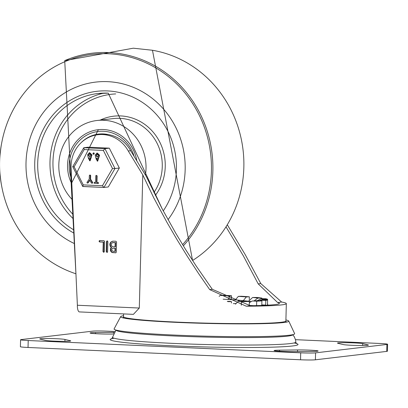 <?xml version="1.0" encoding="UTF-8"?>
<svg xmlns="http://www.w3.org/2000/svg" width="408" height="408" viewBox="0 0 408 408"><rect width="100%" height="100%" fill="white"/><g stroke="black" fill="none" stroke-linecap="round" stroke-linejoin="round"><path stroke-width="0.61" d="M107.804 81.661A84.691 79.524 83.3 0 1 177.715 131.529A84.691 79.524 83.3 0 1 168.025 219.667A84.691 79.524 83.3 0 0 177.715 131.529A84.691 79.524 83.3 0 0 107.804 81.661A84.691 79.524 83.3 0 0 95.671 82.1A84.691 79.524 83.3 0 1 107.804 81.661M74.557 243.642A84.691 79.524 83.3 0 1 26.744 153.357A84.691 79.524 83.3 0 1 95.671 82.1A84.691 79.524 83.3 0 0 26.744 153.357A84.691 79.524 83.3 0 0 74.557 243.642M72.553 199.905A46.405 43.574 83.3 0 1 60.945 151.587A46.405 43.574 83.3 0 1 96.987 120.493A46.405 43.574 83.3 0 1 103.632 120.253A46.405 43.574 83.3 0 1 145.416 175.037M71.823 183.931A37.128 34.858 83.3 0 1 98.073 129.713A37.128 34.858 83.3 0 1 103.392 129.52A37.128 34.858 83.3 0 1 136.818 160.874M80.927 142.871A32.717 30.722 83.3 0 1 98.588 134.089A32.717 30.722 83.3 0 1 103.275 133.921A32.717 30.722 83.3 0 1 108.421 134.614M98.925 134.054A32.717 30.722 -96.7 0 0 88.21 137.669M220.07 295.443L221.661 295.254A62.648 3.279 -178.5 0 1 231.474 295.698L229.882 295.887A58.007 3.034 1.5 0 0 220.07 295.443L219.132 296.407M231.367 299.635L231.474 295.698M238.349 296.366L241.342 296.254A62.648 3.279 -178.5 0 1 249.339 296.815L246.35 296.922A58.007 3.034 1.5 0 0 238.349 296.366L235.375 299.895M249.273 299.492L249.339 296.815M252.639 297.483L256.668 297.463A62.648 3.279 -178.5 0 1 261.89 298.075L257.861 298.09A58.007 3.034 1.5 0 0 252.639 297.483L248.605 301.135M261.875 298.671L261.89 298.075M261.207 298.661L265.792 298.738A62.648 3.279 -178.5 0 1 267.607 299.324L263.022 299.243A58.007 3.034 1.5 0 0 261.207 298.661L257.346 300.65M267.592 299.916L267.607 299.324M267.51 303.965A62.648 3.279 -178.5 0 1 267.75 304.266A62.648 3.279 -178.5 0 1 267.495 304.552L267.612 299.921A62.648 3.279 -178.5 0 1 265.807 300.41L261.217 300.247A58.007 3.034 1.5 0 0 263.027 299.758L260.947 300.181M262.599 305.429A62.648 3.279 -178.5 0 0 265.685 305.041L265.807 300.41M261.793 305.459L261.91 300.869A62.648 3.279 -178.5 0 1 256.698 301.206L252.664 300.982A58.007 3.034 1.5 0 0 257.876 300.64L252.664 300.982M256.581 305.612L256.698 301.206M249.263 305.74L249.375 301.471A62.648 3.279 -178.5 0 1 241.383 301.614L238.384 301.349A58.007 3.034 1.5 0 0 246.381 301.206L238.384 301.349M241.286 305.25L241.383 301.614M231.479 303.032L231.514 301.655A62.648 3.279 -178.5 0 1 227.899 301.645M20.584 339.757L20.4 346.703A11.603 0.607 1.5 0 0 28.035 347.473L28.218 340.527A11.603 0.607 -178.5 0 1 20.584 339.757A11.603 0.607 -178.5 0 1 21.282 339.568L92.606 331.153A11.603 0.607 -178.5 0 1 107.467 331.179L114.679 331.505M28.035 347.473L300.533 359.78A11.603 0.607 1.5 0 0 315.394 359.805L386.718 351.39A11.603 0.607 1.5 0 0 387.416 351.201L387.6 344.255A11.603 0.607 -178.5 0 1 386.901 344.444L386.718 351.39M315.394 359.805L315.578 352.854A11.603 0.607 -178.5 0 1 300.711 352.828L300.533 359.78M295.525 339.67L379.965 343.48A11.603 0.607 -178.5 0 1 387.6 344.255M113.511 333.321L113.536 332.367A12.76 0.668 -178.5 0 1 114.056 332.357M113.2 334.03L110.624 334.06A12.76 0.668 -178.5 0 1 97.191 333.78A12.76 0.668 -178.5 0 1 90.056 332.994A12.76 0.668 -178.5 0 1 95.513 332.586L113.536 332.367M95.482 333.683L95.513 332.586M362.656 345.489L362.707 343.618L368.006 344.893A12.76 0.668 -178.5 0 1 368.45 345.081A12.76 0.668 -178.5 0 1 357.051 345.443A12.76 0.668 -178.5 0 1 343.225 344.561L337.926 343.286A12.76 0.668 -178.5 0 1 337.482 343.097A12.76 0.668 -178.5 0 1 348.881 342.735A12.76 0.668 -178.5 0 1 362.707 343.618M368.001 345.245L368.006 344.893M279.505 351.268L279.536 350.171L297.56 349.947A12.76 0.668 -178.5 0 1 310.993 350.227A12.76 0.668 -178.5 0 1 318.123 351.013A12.76 0.668 -178.5 0 1 312.671 351.421L294.647 351.645A12.76 0.668 -178.5 0 1 281.214 351.365A12.76 0.668 -178.5 0 1 274.079 350.574A12.76 0.668 -178.5 0 1 279.536 350.171M297.514 351.609L297.56 349.947M70.247 341.073L70.258 340.721A12.76 0.668 -178.5 0 1 70.701 340.91A12.76 0.668 -178.5 0 1 59.303 341.277A12.76 0.668 -178.5 0 1 45.477 340.394L40.173 339.114A12.76 0.668 -178.5 0 1 39.734 338.931A12.76 0.668 -178.5 0 1 51.133 338.564A12.76 0.668 -178.5 0 1 64.954 339.446L70.258 340.721M64.908 341.317L64.954 339.446M315.578 352.854L386.901 344.444M228.261 299.452L229.882 295.887M243.357 300.538L246.35 296.922M254.092 300.885L257.861 298.09M259.906 300.395L263.022 299.243M259.07 300.711L261.217 300.247M263.027 299.758L267.612 299.921M265.685 305.041L261.809 304.904M249.344 302.721L252.297 300.982M257.876 300.64L261.91 300.869M253.679 305.674L249.273 305.429M235.482 304.184L238.196 301.344M246.381 301.206L249.375 301.471M227.307 301.379A58.007 3.034 1.5 0 0 229.918 301.385L229.755 301.385M229.918 301.385L231.514 301.655M28.218 340.527L300.711 352.828M77.377 305.245A6.962 2.366 92.6 0 0 79.443 311.916L133.411 314.354L139.301 308.04L77.377 305.245L71.053 167.112A32.711 30.717 83.3 0 1 97.961 134.711L100.337 134.431A32.711 30.717 83.3 0 1 130.652 150.72L146.299 176.491L162.175 208.886L175.792 233.274L185.778 249.793L196.238 266.082L212.298 289.298L250.298 305.73A74.251 3.886 1.5 0 0 279.378 303.409A74.251 3.886 1.5 0 0 277.593 302.512L258.203 283.886L243.387 255.928L226.027 226.838M130.652 150.72L128.27 151.001L142.785 174.899L153.77 197.865L167.153 222.717L177.108 239.782L187.66 256.846L198.594 273.569L209.697 289.609L246.269 306.209A81.212 4.248 -178.5 0 0 286.334 303.593A81.212 4.248 -178.5 0 0 281.627 302.037L277.593 302.512M133.411 314.354L133.136 314.333M139.301 308.04L142.785 174.899M97.961 134.711A32.711 30.717 83.3 0 1 128.27 151.001M115.821 252.812L116.29 252.154L116.555 242L115.898 241.256L112.72 241.154L110.859 242.066L110.114 243.158L109.818 244.519L110.206 246.284L111.262 247.488L110.532 248.329L110.405 250.787L111.853 252.435L115.709 252.833M107.146 252.419L107.615 251.761L107.88 241.607L107.105 240.868L106.529 241.546L106.258 251.7L107.034 252.44M103 251.552L103.657 252.297L104.356 251.614L104.621 241.459L103.963 240.715L99.598 240.526L99.022 241.21L99.532 241.944L103.249 242.112L103 251.552L103.397 251.506L103.963 252.241M227.297 224.782L245.228 254.638L260.804 283.58L281.627 302.037M113.093 246.779L112.338 246.575L111.308 245.402L111.353 243.77L112.435 242.694L115.183 242.653L115.071 246.865L113.093 246.779M112.975 251.287L111.67 250.288L112.027 248.61L112.832 248.212L115.036 248.294L114.954 251.379L112.975 251.287M115.071 246.865L115.469 246.82L115.576 242.607L115.183 242.653M112.904 242.571L115.576 242.607M114.954 251.379L115.352 251.333L115.428 248.248L115.036 248.294M112.832 248.212L115.428 248.248M112.919 241.138L111.257 242.02L110.512 243.112L110.216 244.474L110.599 246.238L111.654 247.442L110.925 248.278L110.803 250.736L112.251 252.389L115.887 252.787M107.314 240.873L106.922 241.5L106.656 251.654L107.314 252.399M99.817 240.531L99.414 241.159L99.883 241.842M99.608 241.873L103.642 242.066L103.397 251.506M111.262 247.488L111.654 247.442M99.532 241.944L99.929 241.898M103.249 242.112L103.642 242.066M123.542 315.695A84.099 4.401 1.5 0 0 120.656 316.649L114.107 328.904A90.326 4.728 1.5 0 0 114.556 329.536A90.326 4.728 1.5 0 0 204.245 336.121A90.326 4.728 1.5 0 0 294.153 334.239A90.326 4.728 1.5 0 0 294.637 333.632L288.742 321.05A84.099 4.401 1.5 0 0 285.911 319.943M114.556 329.536L116.596 330.618A88.25 4.621 1.5 0 0 204.219 337.049A88.25 4.621 1.5 0 0 292.062 335.213L294.153 334.239M123.522 317.261A82.023 4.294 1.5 0 0 122.701 317.74A82.023 4.294 1.5 0 0 122.681 317.791M286.656 322.08A82.023 4.294 1.5 0 0 286.64 322.034A82.023 4.294 1.5 0 0 285.845 321.514M120.656 316.649A84.099 4.401 1.5 0 0 121.074 317.235A84.099 4.401 1.5 0 0 204.581 323.36A84.099 4.401 1.5 0 0 288.288 321.611A84.099 4.401 1.5 0 0 288.742 321.05M103.367 150.43L112.501 168.524L102.444 185.752L103.902 187.466L108.293 186.946L119.34 168.025L109.308 148.15L88.23 147.196L83.87 147.711L84.17 149.563L103.367 150.43L104.948 148.665L83.87 147.711M119.34 168.025L114.985 168.54L104.948 148.665L109.308 148.15M89.536 157.682L88.847 158.656L89.78 159.788M94.136 183.309L94.212 182.361L95.599 182.427L95.773 175.817L96.176 175.343L96.716 175.858L96.543 182.468L97.93 182.529L97.905 183.529L94.493 183.269M96.543 182.468L98.328 182.483L98.379 183.478L97.905 183.529M94.452 182.335L95.599 182.361M96.176 175.343L97.114 175.812L96.941 182.422M89.643 153.734L88.949 154.719L88.929 155.509L89.867 156.631M97.237 154.076L96.548 155.06L96.523 155.851L97.461 156.973M90.78 157.238L89.719 160.829L88.108 157.233L87.608 154.724L89.306 152.745L91.525 154.902L90.78 157.238L91.295 157.309L90.117 160.783L89.719 160.829M90.474 158.804L89.332 157.687L88.449 158.702L89.592 159.834L90.474 158.804M90.581 154.856L89.439 153.734L88.551 154.765L88.531 155.555L89.673 156.677L90.561 155.647L90.581 154.856M89.306 152.745L89.704 152.694L91.922 154.851L91.173 157.192M90.897 157.355L91.295 157.309M90.902 157.131L91.3 157.08M92.891 153.775L93.31 152.903L93.85 153.423L93.432 154.295L92.891 153.775M93.31 152.903L94.121 153.015L94.248 153.377L94.09 154.122L93.432 154.295M97.135 158.029L96.441 158.998L97.379 160.135M89.734 175.052L90.275 175.567L90.178 179.158L92.244 182.483L92.106 183.177L91.448 183.024L89.683 180.091L87.766 182.861L87.103 182.952L87.006 182.249L89.235 179.117L89.327 175.527L90.127 175.001L90.673 175.522L90.576 179.112L92.636 182.437L92.504 183.131L91.907 183.253L92.504 183.131M89.852 180.372L88.164 182.815L87.496 182.906M96.905 153.087L97.298 153.041L99.516 155.198L97.711 161.124L97.313 161.17L95.702 157.575L95.202 155.066L96.905 153.087L99.124 155.244L97.313 161.17M98.073 159.151L96.931 158.029L96.048 159.044L97.186 160.176L98.073 159.151M98.175 155.198L97.033 154.081L96.15 155.106L96.13 155.897L97.267 157.019L98.155 155.989L98.175 155.198M98.491 157.697L98.889 157.651M98.374 157.58L98.772 157.534M98.496 157.473L98.894 157.427M92.244 182.483L92.636 182.437M87.103 182.952L88.164 182.815M90.178 179.158L90.576 179.112M102.444 185.752L83.247 184.885L82.712 186.441L103.862 187.461M112.501 168.524L114.985 168.54L103.933 187.461M83.247 184.885L74.113 166.79L72.731 166.658L83.742 147.798M152.475 50.266A113.801 106.86 83.3 0 1 241.745 141.484A113.801 106.86 83.3 0 1 192.571 260.483L152.475 50.266L133.299 48.195L64.719 60.613A113.801 106.86 83.3 0 1 108.926 52.561A113.801 106.86 83.3 0 1 204.852 124.42A113.801 106.86 83.3 0 1 183.34 245.851M75.939 273.783A112.644 105.774 83.3 0 1 1.005 147.109A112.644 105.774 83.3 0 1 108.538 53.754A112.644 105.774 83.3 0 1 203.378 124.598A112.644 105.774 83.3 0 1 182.6 244.642M74.078 233.203A75.414 70.814 83.3 0 1 36.817 146.916A75.414 70.814 83.3 0 1 107.564 90.928A75.414 70.814 83.3 0 1 169.06 133.666A75.414 70.814 83.3 0 1 163.256 210.916M73.93 229.969A73.093 68.631 83.3 0 1 38.842 151.735A73.093 68.631 83.3 0 1 97.823 93.529A73.093 68.631 83.3 0 1 108.293 93.146M73.425 218.912A73.093 68.631 83.3 0 1 52.137 145.432A73.093 68.631 83.3 0 1 103.994 93.101M73.231 214.69A70.773 66.453 83.3 0 1 57.115 138.96A70.773 66.453 83.3 0 1 115.699 93.922M96.987 120.493L113.23 118.58A46.405 43.574 83.3 0 1 119.881 118.34A46.405 43.574 83.3 0 1 157.825 144.85A46.405 43.574 83.3 0 1 153.893 192.556M100.169 120.12A48.725 45.757 83.3 0 1 120.732 115.928A48.725 45.757 83.3 0 1 160.981 144.682A48.725 45.757 83.3 0 1 155.3 195.437M71.614 179.423A35.384 33.227 83.3 0 1 103.346 131.259A35.384 33.227 83.3 0 1 134.15 156.488M115.903 330.25L112.532 337.288A91.652 4.799 1.5 0 0 188.195 343.995A91.652 4.799 1.5 0 0 290.261 343.577A91.652 4.799 1.5 0 0 295.775 342.088L295.611 340.078L294.296 336.733L292.776 334.881M114.148 338.237A93.973 4.916 1.5 0 0 174.471 345.897A93.973 4.916 1.5 0 0 292.378 345.989A93.973 4.916 1.5 0 0 294.107 342.95M212.298 289.298L209.697 289.609M286.334 303.593L285.88 320.969A81.212 4.248 -178.5 0 1 204.587 323.09A81.212 4.248 -178.5 0 1 123.512 316.715L123.588 313.91M113.205 242.561L113.603 242.515M113.057 248.202L113.455 248.156M112.939 252.715L113.337 252.669M106.529 241.546L106.922 241.5M106.258 251.7L106.656 251.654M250.298 305.73L246.269 306.209M260.804 283.58L258.203 283.886M97.93 182.529L98.328 182.483M96.716 175.858L97.114 175.812M91.525 154.902L91.922 154.851M91.504 155.688L91.902 155.642M88.551 154.765L88.949 154.719M88.531 155.555L88.929 155.509M93.85 153.423L94.248 153.377M93.84 153.816L94.238 153.77M74.113 166.79L84.17 149.563M99.124 155.244L99.516 155.198M99.103 156.035L99.496 155.984M96.15 155.106L96.548 155.06M96.13 155.897L96.523 155.851M90.275 175.567L90.673 175.522M75.985 274.844L64.719 60.613M97.823 93.529L108.253 93.151L162.343 209.197M98.369 129.678L71.767 182.753M295.775 342.088L296.509 343.674M111.71 338.834L112.532 337.288M267.75 304.266L267.725 305.194M250.711 301.441L236.752 299.992L223.14 299.192M235.681 303.572L233.351 303.618M260.457 300.446L261.043 300.155L260.314 300.308M229.826 301.379L227.292 301.369M285.88 320.969L285.733 322.249M123.599 318.005L123.512 316.715M87.45 183.049L87.847 183.003M103.902 187.466L82.819 186.512M82.712 186.441L72.731 166.663"/></g></svg>
